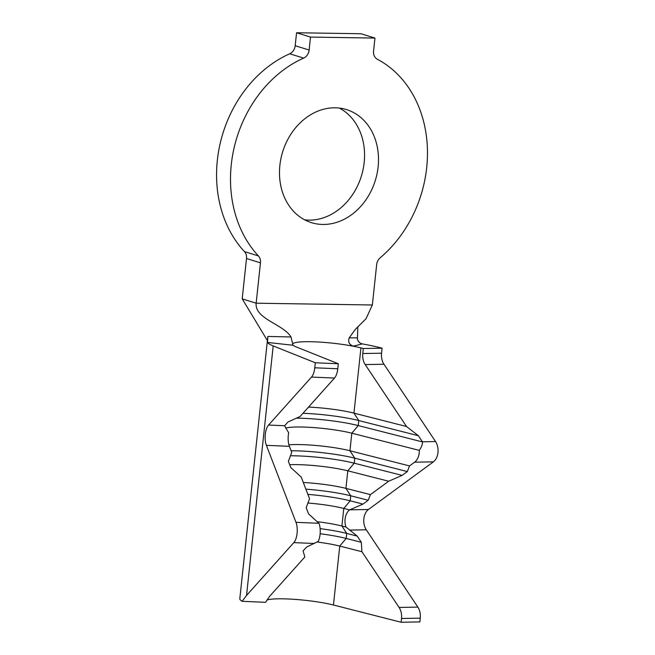 <?xml version="1.0" encoding="UTF-8"?>
<svg xmlns="http://www.w3.org/2000/svg" width="655" height="655" viewBox="0 0 655 655"><rect width="100%" height="100%" fill="white"/><g stroke="black" fill="none" stroke-linecap="round" stroke-linejoin="round"><path stroke-width="0.98" d="M338.308 363.754L337.775 368.765A12.732 5.436 92.4 0 1 334.508 378.041L300.113 416.482L288.036 421.967L284.671 425.734A12.732 5.436 -87.6 0 0 284.589 425.816L288.683 432.832A12.732 5.436 -87.6 0 0 289.404 446.317L291.721 452.359L288.388 461.341L290.763 467.523L301.226 477.086L309.537 498.717L306.204 507.699L308.579 513.88L319.042 523.443A12.732 5.436 92.4 0 1 320.082 534.324A12.732 5.436 92.4 0 1 318.224 541.423L306.548 547.072L303.101 550.92L304.829 556.996L269.532 596.435L265.627 602.313L242.104 601.315L246.534 595.452L273.2 345.93L315.309 362.772L338.308 363.754L296.199 346.913A39.456 5.289 -173.9 0 1 292.605 344.301A39.456 5.289 -173.9 0 1 347.183 345.136A39.456 5.289 -173.9 0 1 360.93 347.903L363.32 348.517L382.086 348.182L379.695 347.568A64.919 8.703 6.1 0 0 362.264 343.9C359.325 343.154 357.63 341.124 357.171 337.816L349.197 337.865C347.846 342.008 349.246 344.776 353.389 346.143L362.264 343.9M337.775 368.765L314.777 367.791A12.732 5.436 92.4 0 1 311.51 377.067L268.566 425.046A12.732 5.436 -87.6 0 0 266.397 445.343L295.986 522.322A12.732 5.436 92.4 0 1 297.083 533.342A12.732 5.436 92.4 0 1 293.817 542.618L246.534 595.452M307.866 494.369A47.095 6.321 -173.9 0 1 350.212 500.821L363.017 504.08L349.565 509.917A12.732 8.597 89 0 0 345.095 519.087A12.732 8.597 89 0 0 345.987 527.046L357.188 536.093L361.331 542.299L361.912 551.715L399.1 607.447L417.865 607.111L366.276 529.789A12.732 8.597 89 0 1 363.861 518.752A12.732 8.597 89 0 1 368.446 509.5L433.389 461.849A12.732 8.597 -91 0 0 435.55 441.56L383.969 364.237A12.732 8.597 89 0 1 381.554 353.201L382.086 348.182M279.873 165.371A59.187 48.478 107.2 0 0 311.452 222.659A59.187 48.478 107.2 0 0 378.115 166.886A59.187 48.478 107.2 0 0 346.544 109.606A59.187 48.478 107.2 0 0 279.873 165.371M304.673 219.851A59.187 48.478 107.2 0 0 364.172 162.555A59.187 48.478 107.2 0 0 339.364 108.083M349.197 337.865L355.411 329.277L365.998 318.797L372.351 304.984L376.666 264.628A8.908 7.295 -72.8 0 1 380.187 257.808A117.736 96.441 107.2 0 0 377.305 59.237A8.908 7.295 -72.8 0 1 373.563 51.033L374.955 38.072L310.511 37.081L309.127 50.042A8.908 7.295 -72.8 0 1 303.65 58.107A117.736 96.441 107.2 0 0 231.281 164.626A117.736 96.441 107.2 0 0 258.414 255.933A8.908 7.295 -72.8 0 1 260.461 262.843L256.154 303.2L242.203 298.868L246.517 258.512A8.908 7.295 107.2 0 0 244.462 251.602L258.414 255.933M303.65 58.107L289.706 53.776A117.736 96.441 107.2 0 0 217.337 160.295A117.736 96.441 107.2 0 0 244.462 251.602M314.777 367.791L315.309 362.772M266.798 600.062A39.456 5.289 -173.9 0 1 295.749 599.44A39.456 5.289 -173.9 0 1 333.452 605.015L401.114 622.25L419.88 621.914L420.281 618.148A12.732 8.597 -91 0 0 417.865 607.111M401.114 622.25L401.515 618.484A12.732 8.597 -91 0 0 399.1 607.447M317.216 542.029A39.456 5.289 -173.9 0 1 339.757 546.073L361.912 551.715M307.94 503.015A39.456 5.289 -173.9 0 1 343.777 508.444L349.565 509.917M317.118 521.683A39.456 5.289 -173.9 0 1 341.902 526.006L345.987 527.046M303.298 482.481A39.456 5.289 -173.9 0 1 345.922 488.376L370.419 494.615L388.669 481.228L347.797 470.822A39.456 5.289 -173.9 0 0 289.682 464.714M288.921 444.827A39.456 5.289 -173.9 0 1 349.942 450.755L409.522 465.926L414.623 462.184A12.732 8.597 -91 0 0 419.306 450.378L351.817 433.192A39.456 5.289 -173.9 0 0 285.613 428.092M308.513 407.091A39.456 5.289 -173.9 0 1 353.962 413.125L406.526 426.511L365.203 364.573A12.732 8.597 89 0 1 362.788 353.536L363.32 348.517M242.104 601.315A64.919 8.703 6.1 0 1 239.82 598.637L267.297 341.533A64.919 8.703 6.1 0 0 267.297 341.632L267.846 336.441L267.535 342.442A64.919 8.703 6.1 0 0 273.2 345.93M267.846 336.441L290.984 336.965C283.566 324.307 254.476 318.903 256.154 303.2L372.351 304.984M292.67 343.793L290.984 336.965M292.597 345.21L267.535 342.442M374.955 38.072L361.003 33.741L296.568 32.75L295.184 45.711L309.127 50.042M310.511 37.081L296.568 32.75M289.706 53.776A8.908 7.295 107.2 0 0 295.184 45.711M357.818 326.902L357.425 339.274M267.297 341.632L267.371 340.51L242.203 298.868M296.404 418.16A47.095 6.321 -173.9 0 1 358.252 425.57L422.508 441.937C422.557 444.319 421.492 447.136 419.306 450.378M302.97 413.289A47.095 6.321 -173.9 0 1 358.784 420.551L418.373 435.722L422.418 441.798A12.732 8.597 89 0 1 422.508 441.937M406.526 426.511L418.373 435.722M290.452 455.782A47.095 6.321 -173.9 0 1 354.232 463.191L402.121 475.391L388.669 481.228M291.107 450.763A47.095 6.321 -173.9 0 1 354.764 458.173L407.336 471.567L402.121 475.391M409.522 465.926L407.336 471.567M305.86 489.154A47.095 6.321 -173.9 0 1 350.744 495.802L368.225 500.256L363.017 504.08M370.419 494.615L368.225 500.256M320.139 533.735A47.095 6.321 -173.9 0 1 346.184 538.443L361.331 542.299M320.139 528.642A47.095 6.321 -173.9 0 1 346.724 533.424L357.188 536.093M314.416 543.494L293.817 542.618M349.77 509.827L368.446 509.5M401.515 618.484L420.281 618.148M333.452 605.015L339.757 546.073L346.184 538.443L346.724 533.424L341.902 526.006L343.777 508.444L350.212 500.821L350.744 495.802L345.922 488.376L347.797 470.822L354.232 463.191L354.764 458.173L349.942 450.755L351.817 433.192L358.252 425.57L358.784 420.551L353.962 413.125L360.93 347.903M260.461 262.843L246.517 258.512M362.788 353.536L381.554 353.201M365.203 364.573L383.969 364.237M422.418 441.798L435.55 441.56M414.623 462.184L433.389 461.849M349.475 530.091L366.276 529.789M289.404 446.317L266.397 445.343M284.671 425.734L268.566 425.046M334.508 378.041L311.51 377.067M318.887 523.296L295.986 522.322M267.297 341.533L267.371 340.51M292.613 344.235L292.679 343.302"/></g></svg>
